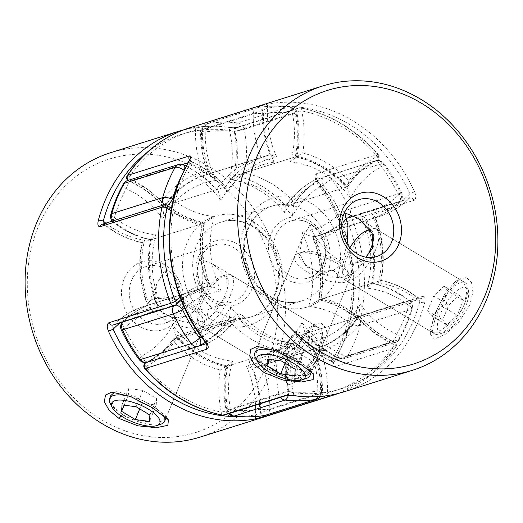 <?xml version="1.0" encoding="UTF-8"?>
<svg xmlns="http://www.w3.org/2000/svg" width="523" height="523" viewBox="0 0 523 523"><rect width="100%" height="100%" fill="white"/><g stroke="black" fill="none" stroke-linecap="round" stroke-linejoin="round"><path stroke-width="0.39" stroke-dasharray="2.62 1.96" d="M465.712 306.151A26.032 9.538 -59 0 0 468.575 291.579A26.032 9.538 -59 0 0 456.821 290.821A26.032 9.538 -59 0 0 440.333 314.133A26.032 9.538 -59 0 0 443.909 332.582A26.032 9.538 -59 0 0 465.712 306.151M435.469 312.898A29.818 10.931 121 0 1 465.372 282.78A29.818 10.931 121 0 1 467.824 287.062A29.818 10.931 121 0 1 464.535 303.758A29.818 10.931 121 0 1 439.562 334.034A29.818 10.931 121 0 1 434.633 333.877A29.818 10.931 121 0 1 435.469 312.898M367.224 255.937A26.032 9.538 121 0 1 342.382 271.502A26.032 9.538 121 0 1 345.252 256.93A26.032 9.538 121 0 1 349.926 247.752M370.853 230.382A26.032 9.538 121 0 1 373.605 237.697M375.488 250.184A29.818 10.931 -59 0 0 376.325 229.205A29.818 10.931 -59 0 0 371.395 229.054A29.818 10.931 -59 0 0 346.422 259.33A29.818 10.931 -59 0 0 343.14 276.02A29.818 10.931 -59 0 0 345.585 280.302A29.818 10.931 -59 0 0 375.488 250.184M463.352 300.424L459.155 295.273L448.819 304.994L442.693 319.867L446.89 325.018L457.226 315.297L463.352 300.424L448.257 291.337L444.06 286.192L459.155 295.273M444.06 286.192L433.724 295.913L427.598 310.786L431.795 315.938L442.131 306.21L457.226 315.297M442.131 306.21L448.257 291.337M431.795 315.938L446.89 325.018M427.598 310.786L442.693 319.867M433.724 295.913L448.819 304.994M320.377 351.881A26.032 9.538 121 0 1 298.574 378.306A26.032 9.538 121 0 1 295.005 359.863A26.032 9.538 121 0 1 311.492 336.544A26.032 9.538 121 0 1 323.247 337.309A26.032 9.538 121 0 1 320.377 351.881M290.141 358.628A29.818 10.931 -59 0 0 289.297 379.6A29.818 10.931 -59 0 0 294.233 379.757A29.818 10.931 -59 0 0 319.207 349.482A29.818 10.931 -59 0 0 322.488 332.791A29.818 10.931 -59 0 0 320.043 328.503A29.818 10.931 -59 0 0 290.141 358.628M199.917 302.654A26.032 9.538 -59 0 0 197.053 317.226A26.032 9.538 -59 0 0 208.801 317.991A26.032 9.538 -59 0 0 225.295 294.671A26.032 9.538 -59 0 0 221.719 276.229A26.032 9.538 -59 0 0 199.917 302.654M230.159 295.907A29.818 10.931 121 0 1 200.25 326.032A29.818 10.931 121 0 1 197.805 321.743A29.818 10.931 121 0 1 201.094 305.053A29.818 10.931 121 0 1 226.067 274.778A29.818 10.931 121 0 1 230.996 274.935A29.818 10.931 121 0 1 230.159 295.907M303.49 350.717L313.82 340.996L318.023 346.148L311.891 361.02L301.562 370.742L297.358 365.59L303.49 350.717L288.395 341.637L298.725 331.915L313.82 340.996M298.725 331.915L302.928 337.067L296.796 351.94L286.467 361.661L282.263 356.509L288.395 341.637M282.263 356.509L297.358 365.59M286.467 361.661L301.562 370.742M296.796 351.94L311.891 361.02M302.928 337.067L318.023 346.148M161.038 424.14A29.818 10.617 22.4 0 1 122.559 414.464A29.818 10.617 22.4 0 1 110.065 403.128M130.743 396.591A29.818 10.617 22.4 0 1 151.631 405.318A29.818 10.617 22.4 0 1 163.013 414.85M165.53 314.114A26.032 9.27 22.4 0 1 157.312 297.685A26.032 9.27 22.4 0 1 190.902 306.132A26.032 9.27 22.4 0 1 201.813 316.029A26.032 9.27 22.4 0 1 192.614 323.188A26.032 9.27 22.4 0 1 165.53 314.114M191.398 308.825A29.818 10.617 -157.6 0 0 152.925 299.149A29.818 10.617 -157.6 0 0 149.303 302.033A29.818 10.617 -157.6 0 0 162.333 317.964A29.818 10.617 -157.6 0 0 204.434 324.757A29.818 10.617 -157.6 0 0 203.898 320.161A29.818 10.617 -157.6 0 0 191.398 308.825M156.214 405.064L156.619 398.65L142.89 390.393L128.763 388.55L128.357 394.963L142.086 403.22L156.214 405.064L149.473 421.42M142.086 403.22L139.739 408.908M128.357 394.963L124.147 405.181M128.763 388.55L122.022 404.907M142.89 390.393L136.15 406.75M156.619 398.65L149.872 415.007M255.401 357.399A29.818 10.617 -157.6 0 0 267.894 368.741A29.818 10.617 -157.6 0 0 306.373 378.41M308.315 369.081A29.818 10.617 -157.6 0 0 296.959 359.595A29.818 10.617 -157.6 0 0 276.059 350.861M310.858 268.391A26.032 9.27 -157.6 0 0 337.95 277.465A26.032 9.27 -157.6 0 0 347.141 270.306A26.032 9.27 -157.6 0 0 336.237 260.408A26.032 9.27 -157.6 0 0 302.647 251.962A26.032 9.27 -157.6 0 0 310.858 268.391M336.734 263.095A29.818 10.617 22.4 0 1 349.227 274.431A29.818 10.617 22.4 0 1 349.769 279.034A29.818 10.617 22.4 0 1 307.668 272.241A29.818 10.617 22.4 0 1 294.632 256.309A29.818 10.617 22.4 0 1 298.254 253.426A29.818 10.617 22.4 0 1 336.734 263.095M301.948 352.92L301.542 359.34L287.415 357.497L273.692 349.24L274.098 342.82L288.225 344.664L301.948 352.92L295.207 369.277M301.542 359.34L294.802 375.697M288.225 344.664L281.485 361.02M274.098 342.82L267.351 359.183M273.692 349.24L269.482 359.458M287.415 357.497L285.074 363.184M110.281 397.356L113.857 407.071L122.532 414.536C130.613 421.335 159.097 423.761 162.307 420.701L165.856 418.361L165.144 415.412L151.598 405.39L134.032 396.035L117.008 391.688L114.759 392.1M290.206 358.667L298.574 341.114L309.675 327.509L312.068 326.359L317.35 326.882L321.795 336.701L319.272 349.521C316.794 359.935 295.279 378.593 290.834 377.874L286.604 377.979L285.316 374.893L290.206 358.667M324.45 350.6L327.575 337.878L326.143 328.026L321.076 323.221L314.022 324.737L301.608 339.388L290.932 361.145L285.283 380.391L289.049 384.81L299.849 380.11L313.663 367.734L324.45 350.6L319.272 349.521M302.745 152.971A103.116 88.635 -107.5 0 1 348.874 180.723L348.109 186.266L347.553 186.737A99.39 85.432 72.5 0 0 297.031 156.344A99.39 85.432 72.5 0 0 296.744 112.027L301.725 110.909A103.116 88.635 -107.5 0 1 302.745 152.971L297.031 156.344L235.265 175.774A99.39 85.432 -107.5 0 1 285.787 206.173A99.39 85.432 -107.5 0 1 315.238 179.742C314.408 180.324 314.905 181.35 316.735 182.821A3.726 0.765 -38.2 0 0 317.853 181.095A3.726 0.765 -38.2 0 0 317.265 181.082C314.519 177.428 314.068 175.035 315.918 173.904L377.678 154.468A3.726 0.856 139.1 0 1 378.273 154.488A3.726 0.856 139.1 0 1 377.273 156.357A3.726 1.883 63 0 1 377.155 160.254A3.726 1.883 63 0 1 377.005 160.313A99.39 85.432 72.5 0 0 347.553 186.737L285.787 206.173L285.238 206.644L284.492 212.456A95.663 82.229 72.5 0 0 229.362 179.284A95.663 82.229 72.5 0 0 229.505 130.345A145.355 124.945 72.5 0 0 146.623 152.827M180.801 312.819A35.499 30.511 72.5 0 0 165.144 265.128A35.499 30.511 72.5 0 0 124.199 278.766A35.499 30.511 72.5 0 0 139.863 326.463A35.499 30.511 72.5 0 0 180.801 312.819M131.495 280.622A29.818 25.627 -107.5 0 1 146.322 266.482A29.818 25.627 -107.5 0 1 174.303 276.765A29.818 25.627 -107.5 0 1 179.043 309.224A29.818 25.627 -107.5 0 1 164.215 323.364A29.818 25.627 -107.5 0 1 136.235 313.081A29.818 25.627 -107.5 0 1 131.495 280.622M266.828 364.577A143.4 123.265 -107.5 0 1 101.436 419.688A143.4 123.265 -107.5 0 1 38.172 227.015A143.4 123.265 -107.5 0 1 203.565 171.904A143.4 123.265 -107.5 0 1 266.828 364.577M200.015 437.13A149.081 128.148 72.5 0 0 274.124 366.433A149.081 128.148 72.5 0 0 250.445 204.127A149.081 128.148 72.5 0 0 110.53 152.716M227.139 294.089L226.799 278.628L213.299 264.285L199.453 258.604C204.5 266.789 203.741 291.337 198.073 303.235C195.118 310.217 191.712 314.447 187.862 315.925L173.459 317.768L160.522 312.323L154.344 299.13L157.103 283.106L165.065 270.064C166.098 277.667 172.191 287.14 183.357 298.463C195.197 308.04 203.545 311.708 208.409 309.459C217.816 306.236 224.06 301.117 227.139 294.089M146.322 266.482L214.404 245.058C207.945 247.15 203.166 251.74 200.054 258.833C191.503 278.504 208.108 308.505 232.297 301.948A29.818 25.627 72.5 0 0 247.124 287.807A29.818 25.627 72.5 0 0 242.384 255.342A29.818 25.627 72.5 0 0 214.404 245.058A29.818 25.627 72.5 0 0 199.577 259.199A29.818 25.627 72.5 0 0 204.316 291.664A29.818 25.627 72.5 0 0 232.297 301.948L208.206 309.524L206.631 319.422L201.989 324.423L195.425 323.122L187.862 315.925M334.243 361.687L333.177 364.001C333.609 363.89 333.014 363.001 331.386 361.328L331.817 361.288A3.726 3.203 -107.5 0 1 333.556 367.081C331.634 367.355 331.713 365.669 333.792 362.014A3.726 1.504 30.3 0 0 334.249 361.687A3.726 1.504 30.3 0 0 332.85 359.236C331.288 360.739 330.948 361.426 331.817 361.288A99.39 85.432 -107.5 0 1 297.652 336.073A99.39 85.432 -107.5 0 1 256.813 367.166A99.39 85.432 -107.5 0 1 252.851 368.29A99.39 85.432 -107.5 0 1 260.644 412.464L322.41 393.035A99.39 85.432 72.5 0 0 314.617 348.861L252.851 368.29L246.425 366.087A95.663 82.229 72.5 0 0 295.318 330.935L296.744 335.694L297.652 336.073L359.419 316.644L360.327 317.016L361.733 321.514A103.116 88.635 -107.5 0 1 320.828 350.926A103.116 88.635 -107.5 0 1 327.476 392.884A3.726 0.706 -178.5 0 0 322.41 393.035A3.726 3.203 72.5 0 0 323.626 396.12M238.429 127.285L300.195 107.849A3.726 3.203 72.5 0 0 298.79 107.921A3.726 3.203 72.5 0 0 296.94 109.693A3.726 3.203 72.5 0 0 296.744 112.027L234.977 131.456A3.726 3.203 72.5 0 1 235.173 129.122A3.726 3.203 72.5 0 1 237.024 127.357A3.726 3.203 72.5 0 1 238.429 127.285C235.638 127.847 232.094 127.841 227.799 127.259A3.726 1.765 97.8 0 1 228.191 127.22A3.726 1.765 97.8 0 1 228.198 127.226A3.726 1.765 97.8 0 1 229.505 130.345L234.977 131.456A99.39 85.432 -107.5 0 1 235.265 175.774L229.362 179.284M180.089 297.312A103.116 88.635 -107.5 0 1 207.219 282.583A103.116 88.635 -107.5 0 1 201.996 225.413C204.068 223.942 204.761 223.197 204.075 223.184L141.923 242.567C137.693 263.821 139.628 284.93 147.734 305.896L150.82 308.577A95.663 82.229 72.5 0 0 120.375 322.698M207.219 282.583L210.096 285.127L209.795 285.793L148.029 305.229L147.734 305.896M210.096 285.127C202.388 264.566 200.512 243.934 204.467 223.229L204.075 223.184A99.39 85.432 72.5 0 0 209.795 285.793A99.39 85.432 72.5 0 0 205.833 286.918A99.39 85.432 72.5 0 0 175.924 304.902A3.726 1.746 -134.2 0 0 176.277 304.693M174.8 305.576A3.726 3.203 -107.5 0 0 175.924 304.902L114.158 324.332A3.726 3.203 -107.5 0 1 113.04 325.005L114.158 324.332A99.39 85.432 -107.5 0 1 144.067 306.354A99.39 85.432 -107.5 0 1 148.029 305.229A99.39 85.432 -107.5 0 1 142.308 242.62C141.648 242.574 142.406 241.789 144.583 240.247A95.663 82.229 72.5 0 0 150.82 308.577M167.445 205.474A3.726 1.177 -51.6 0 0 166.837 205.434A99.39 85.432 72.5 0 0 204.075 223.184M320.828 350.926L314.617 348.861L318.579 347.736A99.39 85.432 72.5 0 0 359.419 316.644A99.39 85.432 72.5 0 0 393.584 341.852A3.726 1.53 113.4 0 1 394.139 341.859L394.139 341.859A3.726 1.53 113.4 0 1 394.479 344.709A103.116 88.635 -107.5 0 1 361.733 321.514M237.717 416.556A145.355 124.945 72.5 0 0 255.492 414.857A3.726 1.896 79.8 0 1 255.649 416.57M141.988 242.672C128.416 239.841 115.851 233.853 104.293 224.7L102.24 224.275A3.726 3.203 -107.5 0 1 105.071 224.87L104.299 224.694L103.273 221.111M338.897 393.283L370.598 375.161L395.767 347.337A3.726 1.562 33.5 0 0 394.479 344.709A145.355 124.945 72.5 0 1 327.476 392.884A3.726 1.902 76.3 0 1 327.62 395.591M246.425 366.087A95.663 82.229 72.5 0 1 255.492 414.857L260.644 412.464A3.726 3.203 -107.5 0 0 262.219 415.87M314.617 348.861A99.39 85.432 72.5 0 0 318.579 347.736L252.851 368.29M334.249 361.687L342.683 344.644C364.374 293.789 354.084 226.158 317.853 181.095L316.232 178.147L315.101 179.801L377.005 160.313A3.726 3.203 -107.5 0 0 377.678 154.468A149.081 128.148 -107.5 0 0 300.195 107.849A3.726 1.726 101.2 0 1 300.633 107.823L300.633 107.823A3.726 1.726 101.2 0 1 301.725 110.909A145.355 124.945 72.5 0 1 377.273 156.357A103.116 88.635 -107.5 0 0 348.874 180.723M305.373 375.54L287.702 375.56L267.861 368.813L257.61 359.079L256.087 349.887L260.094 346.376L262.337 345.958L278.386 349.887L296.927 359.667L310.472 369.676L311.172 372.592L307.635 374.978M365.865 257.172L353.744 263.729C348.88 265.978 340.525 262.317 328.686 252.74C317.526 241.41 311.427 231.944 310.394 224.334L302.438 237.377L299.679 253.407L305.857 266.599L318.795 272.045L333.19 270.201L340.754 277.399L347.318 278.7L351.966 273.692L353.541 263.801L376.678 256.518M464.607 303.798L467.039 289.637L462.639 281.165L457.403 280.629L454.971 281.792L444.504 294.357L435.535 312.944L430.645 329.183L431.92 332.223L436.162 332.151C443.792 329.935 459.129 317.644 464.607 303.798M469.785 304.87L459.024 321.972L445.184 334.387L434.365 339.094L430.612 334.674L436.26 315.415L446.956 293.638L459.338 279.027L466.438 277.523L471.478 282.315L472.897 292.167L469.785 304.87M422.806 296.319L361.04 315.748A3.726 3.203 -107.5 0 1 360.844 316.395A3.726 3.203 -107.5 0 1 358.987 318.161A3.726 3.203 -107.5 0 1 356.542 317.827A3.726 3.203 -107.5 0 1 356.163 317.566L417.929 298.13A3.726 3.203 72.5 0 0 420.754 298.731A3.726 3.203 72.5 0 0 422.61 296.959A3.726 3.203 72.5 0 0 422.806 296.319C424.983 296.195 425.604 298.3 424.669 302.64A3.726 1.124 -165.2 0 1 419.727 301.889A145.355 124.945 -107.5 0 1 293.495 392.655A3.726 1.765 -82.2 0 0 294.743 395.767M189.509 127.867A149.081 128.148 72.5 0 1 196.393 125.938A3.726 3.203 -107.5 0 1 198.668 126.324A3.726 3.203 -107.5 0 1 200.59 129.966A3.726 0.706 1.5 0 1 195.524 130.116A3.726 1.902 -103.7 0 1 196.393 125.938L258.159 106.509L268.547 103.933A3.726 1.896 -100.2 0 0 267.508 108.143A145.355 124.945 -107.5 0 1 409.855 193.785L414.543 191.771C416.275 196.158 416.105 198.995 414.033 200.289A3.726 3.203 72.5 0 0 409.967 197.988A3.726 3.203 72.5 0 0 409.96 197.995A3.726 3.203 72.5 0 0 408.842 198.668L409.241 198.413C400.435 206.951 390.335 213.024 378.933 216.646A99.39 85.432 72.5 0 0 408.842 198.668C409.96 197.884 410.3 196.256 409.855 193.785A95.663 82.229 -107.5 0 1 372.18 214.423A95.663 82.229 -107.5 0 1 378.417 282.753A95.663 82.229 -107.5 0 1 419.727 301.889L418.707 298.306L420.76 298.725A3.726 3.203 72.5 0 0 420.76 298.725L358.987 318.161A3.726 3.726 0 0 1 355.555 317.526A3.726 1.177 128.4 0 1 356.052 315.179A103.116 88.635 72.5 0 0 321.004 297.587C318.932 299.058 318.239 299.803 318.925 299.816L381.077 280.433C385.307 259.179 383.372 238.07 375.266 217.104L372.18 214.423M161.267 201.486A103.116 88.635 72.5 0 0 128.521 178.291A145.355 124.945 -107.5 0 1 195.524 130.116A103.116 88.635 72.5 0 0 202.172 172.074A103.116 88.635 72.5 0 0 161.267 201.486L162.673 205.984L163.581 206.356L225.348 186.927A99.39 85.432 72.5 0 0 191.183 161.712C192.052 161.574 191.712 162.254 190.15 163.764A3.726 1.504 30.3 0 1 188.751 161.313M333.19 270.201C337.047 268.724 340.453 264.494 343.402 257.512L347.167 244.064M321.004 297.587A103.116 88.635 72.5 0 0 315.781 240.417L312.904 237.873L313.205 237.207L374.971 217.771L375.266 217.104M356.163 317.566A3.726 1.177 128.4 0 1 355.555 317.526C344.134 308.537 331.817 302.654 318.599 299.869L318.925 299.816A99.39 85.432 -107.5 0 1 356.163 317.566M312.904 237.873C320.612 258.434 322.488 279.066 318.533 299.771L318.599 299.869M378.417 282.753C380.594 281.211 381.352 280.426 380.692 280.38A99.39 85.432 72.5 0 1 417.929 298.13L418.707 298.306C407.149 289.147 394.584 283.159 381.012 280.328M315.781 240.417A103.116 88.635 72.5 0 0 347.501 221.549A145.355 124.945 -107.5 0 1 356.052 315.179A3.726 1.039 11.9 0 0 361.04 315.748A149.081 128.148 72.5 0 0 352.267 219.719L347.501 221.549A3.726 1.746 45.8 0 1 346.723 218.307A3.726 1.746 45.8 0 1 347.076 218.098A99.39 85.432 -107.5 0 1 317.167 236.082A99.39 85.432 -107.5 0 1 313.205 237.207A99.39 85.432 -107.5 0 1 318.925 299.816M145.584 362.949A3.726 1.883 -117 0 0 145.727 366.643A103.116 88.635 72.5 0 0 174.126 342.277A3.726 0.941 -43.4 0 1 178.049 339.12A99.39 85.432 -107.5 0 0 225.969 366.656L287.735 347.226L293.638 343.716A95.663 82.229 -107.5 0 0 293.495 392.655L288.023 391.544L226.256 410.973A99.39 85.432 -107.5 0 1 225.969 366.656L220.255 370.029A103.116 88.635 72.5 0 0 221.275 412.091L226.256 410.973A3.726 3.203 -107.5 0 1 226.06 413.307A3.726 3.203 -107.5 0 1 224.21 415.079M144.727 368.512A3.726 0.856 -40.9 0 1 145.727 366.643A145.355 124.945 -107.5 0 0 221.275 412.091A3.726 1.726 -78.8 0 0 222.367 415.177M258.159 106.509A3.726 3.203 -107.5 0 1 262.356 110.536L267.508 108.143A95.663 82.229 -107.5 0 0 276.575 156.913L270.201 154.69L266.187 155.834A99.39 85.432 72.5 0 0 225.348 186.927L226.256 187.306L227.682 192.065A95.663 82.229 -107.5 0 1 276.575 156.913M202.172 172.074L208.383 174.139L270.149 154.71A99.39 85.432 72.5 0 0 266.187 155.834L204.421 175.264A99.39 85.432 -107.5 0 1 208.383 174.139A99.39 85.432 -107.5 0 1 200.59 129.966L262.356 110.536A99.39 85.432 72.5 0 0 270.149 154.71M127.233 175.663A3.726 1.562 -146.5 0 0 128.521 178.291A3.726 1.53 -66.6 0 0 128.861 181.141A3.726 1.53 -66.6 0 0 129.416 181.148A99.39 85.432 -107.5 0 1 163.581 206.356A99.39 85.432 -107.5 0 1 204.421 175.264L208.383 174.139M293.638 343.716A95.663 82.229 -107.5 0 1 243.738 316.526A7.453 6.407 -107.5 0 0 234.382 316.703A95.663 82.229 -107.5 0 1 206.265 340.179C208.095 341.65 208.592 342.676 207.762 343.258A99.39 85.432 72.5 0 0 235.134 319.775L173.368 339.205A3.726 1.615 -143.6 0 0 172.943 339.492A3.726 1.615 -143.6 0 0 174.126 342.277A103.116 88.635 72.5 0 0 220.255 370.029M207.095 343.925L207.762 343.258A3.726 3.203 72.5 0 0 206.611 344.317M227.682 192.065A95.663 82.229 -107.5 0 0 190.15 163.764A145.355 124.945 -107.5 0 0 181.945 180.35A145.355 124.945 -107.5 0 0 206.265 340.179A3.726 0.765 -38.2 0 0 205.147 341.905L205.173 341.931M127.828 180.474A3.726 3.726 0 0 0 128.861 181.141L128.861 181.141C141.537 186.652 152.808 194.935 162.673 205.984M187.934 162.738L191.614 161.672C204.715 167.353 216.261 175.898 226.256 187.306M201.453 337.015A91.937 79.025 72.5 0 0 230.682 306.759A91.937 79.025 72.5 0 0 290.716 342.872A91.937 79.025 72.5 0 0 288.781 391.59A141.628 121.741 72.5 0 0 317.736 391.041A7.453 1.386 1.1 0 1 321.553 392.328A7.453 1.386 1.1 0 1 320.606 392.982L269.737 408.986A7.453 1.386 1.1 0 1 259.598 409.332A141.628 121.741 -107.5 0 1 230.65 409.882A91.937 79.025 -107.5 0 1 232.585 361.164A91.937 79.025 -107.5 0 1 172.551 325.045A91.937 79.025 -107.5 0 1 141.537 356.268A141.628 121.741 -107.5 0 1 124.454 328.026A91.937 79.025 -107.5 0 1 162.986 309.237A91.937 79.025 -107.5 0 1 156.194 234.84A91.937 79.025 -107.5 0 1 114.367 217.588A141.628 121.741 -107.5 0 1 126.239 188.783A7.453 3.046 113.7 0 1 131.763 180.808L182.625 164.804A99.39 85.432 -107.5 0 1 216.261 189.784L165.399 205.787A99.39 85.432 72.5 0 0 131.763 180.808A7.453 6.407 -107.5 0 0 127.638 180.533M123.363 184.011A7.453 2.955 -150.8 0 0 126.239 188.783A91.937 79.025 -107.5 0 1 162.843 218.719A91.937 79.025 -107.5 0 1 216.077 180.435A91.937 79.025 -107.5 0 1 205.264 131.959A141.628 121.741 -107.5 0 1 234.219 131.41A91.937 79.025 -107.5 0 1 232.284 180.128A91.937 79.025 -107.5 0 1 292.318 216.241A91.937 79.025 -107.5 0 1 323.332 185.024A141.628 121.741 -107.5 0 1 340.414 213.266A7.453 0.601 154.7 0 1 349.73 209.102A7.453 6.407 -107.5 0 1 349.985 215.698A7.453 6.407 -107.5 0 1 348.495 217.914L399.363 201.911A7.453 3.504 -133.8 0 0 400.069 201.499A7.453 3.504 -133.8 0 0 398.546 194.974A141.628 121.741 72.5 0 0 381.463 166.732A91.937 79.025 72.5 0 0 350.449 197.956A91.937 79.025 72.5 0 0 290.415 161.836A91.937 79.025 72.5 0 0 292.35 113.118A141.628 121.741 72.5 0 0 263.402 113.668A91.937 79.025 72.5 0 0 274.209 162.143A91.937 79.025 72.5 0 0 220.974 200.427A91.937 79.025 72.5 0 0 184.371 170.498A141.628 121.741 72.5 0 0 180.232 178.565M122.938 321.893A7.453 6.407 -107.5 0 1 123.637 321.089A7.453 3.504 -133.8 0 0 122.931 321.501A7.453 3.504 -133.8 0 0 124.454 328.026A7.453 0.601 154.7 0 0 121.349 330.065M292.318 216.241L293.763 204.271L294.874 203.31L345.742 187.306A99.39 85.432 -107.5 0 0 295.22 156.913A99.39 85.432 -107.5 0 0 295.057 113.216A7.453 6.407 72.5 0 0 291.37 107.823A7.453 6.407 72.5 0 0 288.807 106.934A149.081 128.148 -107.5 0 0 258.336 107.516A7.453 6.407 72.5 0 0 257.532 107.705L206.663 123.709A7.453 7.453 0 0 0 201.447 130.672A7.453 1.386 1.1 0 0 205.264 131.959A7.453 3.779 81.1 0 1 207.474 123.52L258.336 107.516A7.453 3.779 81.1 0 1 258.617 107.45A7.453 3.779 81.1 0 1 263.402 113.668A7.453 1.386 1.1 0 0 253.263 114.014L202.394 130.018A99.39 85.432 72.5 0 0 210.2 173.571A99.39 85.432 72.5 0 0 206.239 174.695A99.39 85.432 72.5 0 0 165.399 205.787L164.287 206.742C174.95 190.993 188.934 180.311 206.239 174.695L257.107 158.691A99.39 85.432 -107.5 0 1 261.069 157.567L210.2 173.571L209.612 174.911C203.911 160.6 201.192 145.852 201.447 130.672A7.453 1.386 1.1 0 1 202.394 130.018A7.453 6.407 -107.5 0 1 202.957 127.239A7.453 6.407 -107.5 0 1 206.663 123.709A7.453 6.407 -107.5 0 1 207.474 123.52A149.081 128.148 72.5 0 1 237.945 122.938A7.453 6.407 -107.5 0 1 240.502 123.827A7.453 6.407 -107.5 0 1 244.189 129.22L295.057 113.216A7.453 0.464 168.5 0 0 296.025 112.778A7.453 0.464 168.5 0 0 292.35 113.118A7.453 3.556 96.5 0 0 289.565 106.855A7.453 3.556 96.5 0 0 288.807 106.934L237.945 122.938A7.453 3.556 96.5 0 0 234.219 131.41A7.453 0.464 168.5 0 0 244.189 129.22A99.39 85.432 72.5 0 1 244.352 172.917L295.22 156.913L295.998 157.005L290.415 161.836M290.716 342.872C286.578 345.925 282.551 348.325 278.648 350.083L227.78 366.087L227.002 365.995L232.585 361.164M230.682 306.759L229.237 318.729L228.126 319.69L177.258 335.694L175.434 334.916L172.551 325.045M317.651 396.643A7.453 3.779 81.1 0 0 317.736 391.041A91.937 79.025 72.5 0 0 306.923 342.565L313.388 348.089L312.8 349.429L265.893 364.309A99.39 85.432 72.5 0 0 306.74 333.216L304.916 332.445L302.026 322.573A91.937 79.025 -107.5 0 1 248.791 360.857A91.937 79.025 -107.5 0 1 259.598 409.332A7.453 3.779 81.1 0 0 264.383 415.55M306.923 342.565A91.937 79.025 72.5 0 0 360.157 304.281L358.713 316.258L357.601 317.213L306.74 333.216A99.39 85.432 72.5 0 0 340.375 358.196A7.453 3.046 113.7 0 1 339.264 358.183L339.264 358.183A7.453 3.046 113.7 0 1 338.629 352.502A91.937 79.025 -107.5 0 1 302.026 322.573M315.023 236.631L369.853 219.503C381.195 215.901 391.269 209.9 400.069 201.499A7.453 7.453 0 0 0 401.651 192.935C396.669 182.39 390.707 172.538 383.771 163.372A7.453 7.453 0 0 0 375.592 160.764A7.453 6.407 72.5 0 1 380.483 161.437A7.453 6.407 72.5 0 1 382.614 163.366A149.081 128.148 -107.5 0 1 400.592 193.098A7.453 6.407 72.5 0 1 400.853 199.694A7.453 6.407 72.5 0 1 399.363 201.911A99.39 85.432 -107.5 0 1 369.853 219.503A99.39 85.432 -107.5 0 1 365.891 220.628A99.39 85.432 -107.5 0 1 371.605 283.244L320.743 299.248A99.39 85.432 72.5 0 0 315.023 236.631A99.39 85.432 72.5 0 0 318.984 235.507A99.39 85.432 72.5 0 0 348.495 217.914A7.453 3.504 -133.8 0 1 340.414 213.266A91.937 79.025 -107.5 0 1 301.876 232.055C306.57 235.043 310.95 236.566 315.023 236.631L365.891 220.628L366.479 219.287L360.014 213.763A91.937 79.025 72.5 0 0 398.546 194.974A7.453 0.601 154.7 0 0 401.651 192.935A7.453 0.601 154.7 0 0 400.592 193.098L349.73 209.102A149.081 128.148 72.5 0 0 331.752 179.369L382.614 163.366A7.453 1.464 142.9 0 1 383.771 163.372A7.453 1.464 142.9 0 1 381.463 166.732A7.453 3.766 62.5 0 0 374.703 161.13L323.835 177.134A99.39 85.432 72.5 0 0 294.874 203.31A99.39 85.432 72.5 0 0 244.352 172.917C240.449 174.675 236.422 177.075 232.284 180.128M173.342 199.943A91.937 79.025 72.5 0 0 214.325 216.548C210.187 219.595 206.167 222 202.257 223.752L151.395 239.756L150.611 239.665L156.194 234.84M214.325 216.548A91.937 79.025 72.5 0 0 221.124 290.945C216.43 287.957 212.05 286.434 207.977 286.369L157.109 302.372L156.521 303.713L162.986 309.237M184.75 168.668A7.453 3.046 113.7 0 1 184.371 170.498A7.453 2.955 -150.8 0 0 183.985 170.21M274.209 162.143C269.515 159.155 265.135 157.632 261.069 157.567L257.107 158.691A99.39 85.432 -107.5 0 0 216.261 189.784L218.084 190.555L220.974 200.427M162.843 218.719L164.287 206.742M167.308 205.369A7.453 2.38 128.1 0 1 165.49 206.376L114.622 222.38A7.453 2.38 128.1 0 1 113.406 222.308A7.453 2.38 128.1 0 1 114.367 217.588A7.453 2.314 -164.1 0 1 110.83 214.404M216.077 180.435L209.612 174.911M175.891 305.02A7.453 3.504 -133.8 0 0 174.505 305.086A99.39 85.432 -107.5 0 1 204.016 287.493L207.977 286.369A99.39 85.432 -107.5 0 1 202.257 223.752A99.39 85.432 -107.5 0 1 165.49 206.376A7.453 6.407 72.5 0 1 164.006 204.839M139.229 359.628A7.453 1.464 142.9 0 1 141.537 356.268A7.453 3.766 62.5 0 0 148.297 361.87A99.39 85.432 72.5 0 0 177.258 335.694A99.39 85.432 72.5 0 0 227.78 366.087A99.39 85.432 72.5 0 0 227.943 409.784A7.453 0.464 168.5 0 0 226.975 410.222A7.453 0.464 168.5 0 0 230.65 409.882A7.453 3.556 96.5 0 0 233.435 416.145M293.763 204.271C301.621 192.556 311.545 183.553 323.528 177.264L323.528 177.264A7.453 7.453 0 0 1 324.731 176.767A7.453 6.407 -107.5 0 1 329.621 177.441A7.453 6.407 -107.5 0 1 331.752 179.369A7.453 1.464 142.9 0 0 323.332 185.024A7.453 3.766 62.5 0 1 323.528 177.264A7.453 3.766 62.5 0 1 323.835 177.134A7.453 6.407 -107.5 0 1 324.731 176.767L375.592 160.764A7.453 6.407 72.5 0 0 374.703 161.13A99.39 85.432 -107.5 0 0 345.742 187.306L347.566 188.084L350.449 197.956M288.251 395.395A7.453 3.556 96.5 0 0 288.781 391.59A7.453 0.464 168.5 0 0 278.811 393.78A99.39 85.432 -107.5 0 1 278.648 350.083A99.39 85.432 -107.5 0 1 228.126 319.69A99.39 85.432 -107.5 0 1 199.165 345.866L148.297 361.87A7.453 6.407 -107.5 0 1 147.408 362.236M301.876 232.055A91.937 79.025 -107.5 0 1 308.675 306.452A91.937 79.025 -107.5 0 1 350.495 323.704A7.453 2.38 128.1 0 1 357.51 316.624L408.378 300.62A7.453 2.38 128.1 0 1 409.594 300.692A7.453 2.38 128.1 0 1 408.633 305.412A7.453 2.314 -164.1 0 1 412.17 308.596A7.453 2.314 -164.1 0 1 411.209 309.355A149.081 128.148 -107.5 0 1 405.789 325.005A149.081 128.148 -107.5 0 1 398.716 339.662L347.847 355.666A149.081 128.148 72.5 0 0 354.921 341.009A149.081 128.148 72.5 0 0 360.347 325.358L411.209 309.355A7.453 6.407 72.5 0 0 408.378 300.62A99.39 85.432 -107.5 0 0 371.605 283.244L372.389 283.335L366.806 288.16A91.937 79.025 72.5 0 0 360.014 213.763M308.675 306.452C312.813 303.405 316.833 301 320.743 299.248A99.39 85.432 72.5 0 1 357.51 316.624A7.453 6.407 -107.5 0 1 360.347 325.358A7.453 2.314 -164.1 0 1 350.495 323.704A141.628 121.741 -107.5 0 1 345.35 338.577A141.628 121.741 -107.5 0 1 338.629 352.502A7.453 2.955 -150.8 0 0 347.847 355.666A7.453 6.407 72.5 0 1 344.5 358.471A7.453 6.407 72.5 0 1 340.375 358.196L391.237 342.192A99.39 85.432 -107.5 0 1 357.601 317.213A99.39 85.432 -107.5 0 1 316.761 348.305A99.39 85.432 -107.5 0 1 312.8 349.429A99.39 85.432 -107.5 0 1 320.606 392.982A7.453 6.407 72.5 0 1 320.043 395.761A7.453 6.407 72.5 0 1 316.337 399.291M265.468 415.295A7.453 6.407 -107.5 0 0 269.175 411.764A7.453 6.407 -107.5 0 0 269.737 408.986A99.39 85.432 72.5 0 0 261.931 365.433C257.865 365.368 253.485 363.845 248.791 360.857M360.157 304.281A91.937 79.025 72.5 0 0 396.761 334.217A7.453 3.046 113.7 0 1 391.237 342.192A7.453 6.407 -107.5 0 0 395.362 342.467A7.453 7.453 0 0 0 399.637 338.989A7.453 2.955 -150.8 0 0 396.761 334.217A141.628 121.741 72.5 0 0 408.633 305.412A91.937 79.025 72.5 0 0 366.806 288.16M122.532 414.536L121.205 415.994M151.598 405.39L152.507 407.888M251.909 289.023A33.544 28.837 -107.5 0 1 213.221 301.908A33.544 28.837 -107.5 0 1 198.426 256.845A33.544 28.837 -107.5 0 1 237.109 243.953A33.544 28.837 -107.5 0 1 251.909 289.023M295.318 330.935A95.663 82.229 72.5 0 0 332.85 359.236A145.355 124.945 72.5 0 0 341.055 342.65A145.355 124.945 72.5 0 0 316.735 182.821A95.663 82.229 72.5 0 0 284.492 212.456M317.265 181.082A149.081 128.148 -107.5 0 1 342.205 345.01A149.081 128.148 -107.5 0 1 333.792 362.014M164.013 204.839A3.726 3.203 -107.5 0 1 166.458 205.173A3.726 3.203 -107.5 0 1 166.837 205.434L105.071 224.87A99.39 85.432 -107.5 0 0 142.308 242.62M333.556 367.081L395.323 347.651A149.081 128.148 -107.5 0 1 333.491 395.133M178.605 131.293A149.081 128.148 -107.5 0 1 227.799 127.259M105.809 223.151A95.663 82.229 72.5 0 0 144.583 240.247M360.327 317.016C370.192 328.065 381.463 336.348 394.139 341.859A3.726 3.726 0 0 1 395.767 347.337A3.726 1.562 33.5 0 1 395.323 347.651A3.726 3.203 -107.5 0 0 393.989 342.062A3.726 3.203 -107.5 0 0 393.584 341.852L331.817 361.288M201.996 225.413A103.116 88.635 -107.5 0 1 171.113 210.959M315.238 179.742A3.726 3.203 72.5 0 0 315.918 173.904M296.927 359.667L297.835 362.164M267.861 368.813L266.54 370.264M435.535 312.944L436.26 315.415M344.395 391.707A149.081 128.148 72.5 0 0 418.505 321.004A149.081 128.148 72.5 0 0 424.669 302.64M409.234 198.42L348.2 217.424A3.726 3.203 72.5 0 1 350.645 217.758A3.726 3.203 72.5 0 1 352.267 219.719L414.033 200.289M414.543 191.771A149.081 128.148 72.5 0 0 268.547 103.933M271.091 233.977A33.544 28.837 72.5 0 0 285.891 279.047A33.544 28.837 72.5 0 0 324.574 266.155A33.544 28.837 72.5 0 0 309.779 221.092A33.544 28.837 72.5 0 0 271.091 233.977M323.423 263.801A29.818 25.627 -107.5 0 1 308.596 277.942A29.818 25.627 -107.5 0 1 280.616 267.658A29.818 25.627 -107.5 0 1 275.876 235.193A29.818 25.627 -107.5 0 1 290.703 221.052A29.818 25.627 -107.5 0 1 318.684 231.336A29.818 25.627 -107.5 0 1 323.423 263.801M380.692 280.38A99.39 85.432 72.5 0 0 374.971 217.771A99.39 85.432 72.5 0 0 378.933 216.646L317.167 236.082C328.248 232.565 338.1 226.642 346.723 218.307A3.726 3.726 0 0 1 348.2 217.424A3.726 3.203 72.5 0 0 347.076 218.098L408.842 198.668M286.081 395.61A3.726 3.203 72.5 0 0 287.827 393.878A3.726 3.203 72.5 0 0 288.023 391.544A99.39 85.432 72.5 0 1 287.735 347.226A99.39 85.432 72.5 0 1 239.815 319.684A3.726 3.203 72.5 0 0 236.586 318.716A3.726 3.203 72.5 0 0 235.134 319.775A3.726 1.615 36.4 0 0 235.566 319.488L236.586 318.716L174.826 338.152A3.726 3.203 72.5 0 0 173.368 339.205A99.39 85.432 -107.5 0 1 146.407 362.478M145.845 362.746C156.449 357.307 165.484 349.554 172.943 339.492A3.726 3.726 0 0 1 174.826 338.152A3.726 3.203 72.5 0 1 177.271 338.486A3.726 3.203 72.5 0 1 178.049 339.12L239.815 319.684A3.726 0.941 136.6 0 0 243.738 316.526M206.33 343.703L207.762 343.258M234.382 316.703A3.726 1.615 36.4 0 1 235.566 319.488C227.989 329.706 218.771 337.61 207.906 343.199L207.899 343.199M182.586 164.418L129.416 181.148A3.726 3.203 72.5 0 1 129.011 180.938A3.726 3.203 72.5 0 1 128.259 180.337M191.183 161.712A3.726 3.203 -107.5 0 1 189.411 160.077M186.874 243.234A57.151 49.123 72.5 0 0 212.083 320.017A57.151 49.123 72.5 0 0 277.994 298.058A57.151 49.123 72.5 0 0 252.786 221.275A57.151 49.123 72.5 0 0 186.874 243.234M275.686 293.338A49.692 42.716 -107.5 0 1 250.981 316.905A49.692 42.716 -107.5 0 1 204.343 299.764A49.692 42.716 -107.5 0 1 196.445 245.666A49.692 42.716 -107.5 0 1 221.151 222.098A49.692 42.716 -107.5 0 1 267.789 239.24A49.692 42.716 -107.5 0 1 275.686 293.338M336.126 279.766A57.151 49.123 -107.5 0 1 270.214 301.725A57.151 49.123 -107.5 0 1 245.006 224.942A57.151 49.123 -107.5 0 1 310.917 202.983A57.151 49.123 -107.5 0 1 336.126 279.766M247.314 229.662A49.692 42.716 72.5 0 0 255.211 283.76A49.692 42.716 72.5 0 0 301.849 300.902A49.692 42.716 72.5 0 0 326.555 277.334A49.692 42.716 72.5 0 0 318.657 223.236A49.692 42.716 72.5 0 0 272.019 206.095A49.692 42.716 72.5 0 0 247.314 229.662M229.604 413.379A7.453 6.407 -107.5 0 1 227.943 409.784L278.811 393.78A7.453 6.407 72.5 0 0 280.472 397.375M261.931 365.433A99.39 85.432 72.5 0 0 265.893 364.309L316.761 348.305C334.066 342.689 348.05 332.007 358.713 316.258M261.069 157.567A99.39 85.432 -107.5 0 1 253.263 114.014A7.453 6.407 72.5 0 1 257.532 107.705A7.453 7.453 0 0 1 258.617 107.45C268.822 105.862 279.132 105.666 289.565 106.855A7.453 7.453 0 0 1 296.025 112.778C299.032 127.782 299.019 142.524 295.998 157.005M113.138 220.843A7.453 6.407 -107.5 0 0 114.622 222.38A99.39 85.432 72.5 0 0 151.395 239.756A99.39 85.432 72.5 0 0 157.109 302.372A99.39 85.432 72.5 0 0 153.147 303.497A99.39 85.432 72.5 0 0 123.637 321.089L174.505 305.086A7.453 6.407 72.5 0 0 173.799 305.89M122.402 322.063A7.453 7.453 0 0 1 122.931 321.501C131.731 313.1 141.805 307.099 153.147 303.497L204.016 287.493A99.39 85.432 -107.5 0 1 207.977 286.369M221.124 290.945A91.937 79.025 72.5 0 0 184.521 307.949M182.625 164.804A7.453 6.407 72.5 0 0 178.5 164.529M198.269 346.233A7.453 6.407 72.5 0 0 199.165 345.866M304.916 332.445C314.781 343.82 326.234 352.397 339.264 358.183A7.453 7.453 0 0 0 344.5 358.471L395.362 342.467A7.453 6.407 -107.5 0 0 398.716 339.662A7.453 2.955 -150.8 0 0 399.637 338.989C404.926 329.503 409.104 319.376 412.17 308.596A7.453 7.453 0 0 0 409.594 300.692C398.14 291.769 385.699 285.918 372.252 283.139M468.575 291.579L467.824 287.062M370.271 229.427L371.395 229.054M465.372 282.78L376.325 229.205M434.633 333.877L345.585 280.302M342.382 271.502L343.14 276.02M443.909 332.582L439.562 334.034M298.574 378.306L294.233 379.757M197.053 317.226L197.805 321.743M289.297 379.6L200.25 326.032M320.043 328.503L230.996 274.935M221.719 276.229L226.067 274.778M323.247 337.309L322.488 332.791M157.312 297.685L152.925 299.149M109.529 398.533L110.719 395.636M157.103 283.106L149.303 302.033M166.216 417.478L204.434 324.757M201.813 316.029L203.898 320.161M347.141 270.306L349.227 274.431M311.551 371.755L349.769 279.034M254.858 352.803L294.632 256.309M302.647 251.962L298.254 253.426M168.452 419.884L165.144 415.412M309.668 327.503L314.022 324.744M184.103 129.717L205.899 126.324L228.198 127.226C232.251 127.854 236.625 127.573 237.03 127.364L298.79 107.921A3.726 3.726 0 0 1 300.633 107.823C330.431 114.027 356.313 129.58 378.273 154.488A3.726 3.726 0 0 1 377.155 160.254C365.557 166.209 355.875 174.885 348.109 186.266M317.35 326.882L213.299 264.285M165.856 418.361L206.631 319.422M187.358 316.082L164.215 323.364M286.604 377.979L195.425 323.122M285.316 374.893L285.283 380.391M117.008 391.681L111.804 392.1M181.239 300.267L205.833 286.918L144.067 306.354C132.665 309.976 122.565 316.049 113.753 324.587L113.766 324.58M204.401 223.131L187.489 217.666L171.531 208.54M331.386 361.328L331.386 361.328C318.285 355.647 306.74 347.095 296.744 335.694M315.094 179.801C303.098 185.985 293.142 194.929 285.238 206.644M262.337 345.958L257.12 346.383M311.198 372.605L351.966 273.692M462.652 281.139L358.634 218.562M430.612 334.674L430.645 329.183M332.693 270.358L308.596 277.942C315.055 275.85 319.834 271.26 322.946 264.167C331.693 244.339 314.362 214.332 290.703 221.052L358.785 199.636M256.067 349.88L302.438 237.377M431.906 332.236L340.754 277.399M454.971 281.792L459.338 279.027M310.472 369.676L313.78 374.148M189.895 159.718L191.614 161.672M250.981 316.905C261.703 313.414 269.62 305.798 274.738 294.07C281.381 276.033 279.132 258.369 267.998 241.09C257.46 226.028 240.05 216.764 221.151 222.098L272.019 206.095C261.297 209.586 253.38 217.202 248.262 228.93C242.116 245.182 243.528 261.546 252.504 278.014C259.67 289.768 268.979 297.404 280.439 300.921C287.84 303.052 294.979 303.046 301.849 300.902L250.981 316.905M186.175 165.928L203.192 176.421L218.084 190.555M112.21 221.137A7.453 7.453 0 0 0 113.406 222.308C124.86 231.231 137.301 237.082 150.748 239.861M150.611 239.665C146.25 261.199 148.218 282.544 156.521 303.713M295.868 156.808C315.8 161.077 333.033 171.505 347.566 188.084M205.441 342.284L218.444 331.857L229.237 318.729M175.434 334.916C189.967 351.495 207.2 361.923 227.132 366.192M227.002 365.995C223.981 380.476 223.968 395.218 226.975 410.222A7.453 7.453 0 0 0 228.688 413.667M320.207 396.46A7.453 7.453 0 0 0 321.553 392.328C321.808 377.148 319.089 362.4 313.388 348.089M366.479 219.287C374.782 240.456 376.75 261.801 372.389 283.335"/><path stroke-width="0.78" d="M349.926 247.752A26.032 9.538 121 0 1 367.048 230.499A26.032 9.538 121 0 1 370.853 230.382M373.605 237.697A26.032 9.538 121 0 1 370.624 248.948A26.032 9.538 121 0 1 367.224 255.937M148.434 409.169A26.032 9.27 -157.6 0 0 121.343 400.095A26.032 9.27 -157.6 0 0 112.151 407.26A26.032 9.27 -157.6 0 0 123.062 417.158A26.032 9.27 -157.6 0 0 156.652 425.598A26.032 9.27 -157.6 0 0 148.434 409.169M112.151 407.26L110.065 403.128A29.818 10.617 22.4 0 1 109.529 398.533A29.818 10.617 22.4 0 1 130.743 396.591M135.339 419.577L149.473 421.42L149.872 415.007L136.15 406.75L122.022 404.907L121.617 411.32L135.339 419.577L139.739 408.908M163.013 414.85A29.818 10.617 22.4 0 1 164.66 421.257A29.818 10.617 22.4 0 1 161.038 424.14L156.652 425.598M124.147 405.181L121.617 411.32M293.763 363.446A26.032 9.27 22.4 0 1 301.98 379.875A26.032 9.27 22.4 0 1 268.391 371.428A26.032 9.27 22.4 0 1 257.479 361.53A26.032 9.27 22.4 0 1 266.678 354.372A26.032 9.27 22.4 0 1 293.763 363.446M301.98 379.875L306.373 378.41A29.818 10.617 -157.6 0 0 309.995 375.527A29.818 10.617 -157.6 0 0 308.315 369.081M295.207 369.277L294.802 375.697L280.674 373.853L266.952 365.597L267.351 359.183L281.485 361.02L295.207 369.277M276.059 350.861A29.818 10.617 -157.6 0 0 254.858 352.803A29.818 10.617 -157.6 0 0 255.401 357.399L257.479 361.53M269.482 359.458L266.952 365.597M285.074 363.184L280.674 373.853M152.507 407.888L168.452 419.884L167.824 425.343L156.194 427.696L137.739 425.794L118.989 418.439L109.059 410.267L104.378 401.749L105.483 395.048L111.798 392.093L130.652 396.552L152.507 407.888M174.8 305.576A3.726 3.726 0 0 0 176.277 304.693A3.726 1.746 -134.2 0 0 175.499 301.451L170.733 303.281A3.726 3.203 -107.5 0 0 172.355 305.242A3.726 3.203 -107.5 0 0 174.8 305.576L113.033 325.012A3.726 3.203 -107.5 0 1 113.033 325.012A3.726 3.203 -107.5 0 1 108.967 322.711L170.733 303.281A149.081 128.148 -107.5 0 1 161.96 207.252L100.194 226.681C98.017 226.812 97.396 224.7 98.331 220.36A149.081 128.148 -107.5 0 1 104.495 201.996A149.081 128.148 -107.5 0 1 178.605 131.293L110.53 152.716A149.081 128.148 72.5 0 0 36.414 223.419A149.081 128.148 72.5 0 0 60.093 385.719A149.081 128.148 72.5 0 0 200.015 437.13L333.491 395.133A149.081 128.148 -107.5 0 1 326.607 397.062L264.841 416.491A3.726 3.203 -107.5 0 1 262.219 415.87M255.649 416.57A3.726 1.896 79.8 0 1 254.453 419.067L264.841 416.491M108.967 322.711C106.895 324.005 106.725 326.849 108.457 331.229L113.145 329.215L113.001 326.522M114.759 392.1L110.719 395.636L110.281 397.356M171.113 210.959A103.116 88.635 -107.5 0 1 166.948 207.821A3.726 1.177 -51.6 0 0 167.445 205.474A3.726 3.726 0 0 0 164.013 204.839A3.726 3.203 -107.5 0 0 162.156 206.605A3.726 3.203 -107.5 0 0 161.96 207.252A3.726 1.039 11.9 0 1 166.948 207.821A145.355 124.945 72.5 0 0 175.499 301.451A103.116 88.635 -107.5 0 1 180.089 297.312M327.62 395.591A3.726 1.902 76.3 0 1 326.607 397.062A3.726 3.203 72.5 0 1 324.332 396.676A3.726 3.203 72.5 0 1 323.626 396.12M98.331 220.36A3.726 1.124 14.8 0 1 103.273 221.111A95.663 82.229 72.5 0 0 105.809 223.151M297.835 362.164L275.954 350.822L257.12 346.383L250.772 349.371L249.719 356.039L254.426 364.557L264.318 372.709L283.041 380.051L301.536 381.98L313.153 379.613L313.78 374.148L297.835 362.164M347.167 244.064L348.011 226.126L344.781 212.874L358.634 218.562L372.134 232.905L372.468 248.366L365.865 257.172M391.505 242.378A29.818 25.627 -107.5 0 1 376.678 256.518A29.818 25.627 -107.5 0 1 348.697 246.235A29.818 25.627 -107.5 0 1 343.957 213.776A29.818 25.627 -107.5 0 1 358.785 199.636A29.818 25.627 -107.5 0 1 386.765 209.919A29.818 25.627 -107.5 0 1 391.505 242.378M342.199 210.181A35.499 30.511 72.5 0 0 357.856 257.872A35.499 30.511 72.5 0 0 398.801 244.234A35.499 30.511 72.5 0 0 383.137 196.537A35.499 30.511 72.5 0 0 342.199 210.181M248.876 156.567A149.081 128.148 72.5 0 0 272.555 318.873A149.081 128.148 72.5 0 0 412.47 370.284A149.081 128.148 72.5 0 0 486.586 299.581A149.081 128.148 72.5 0 0 462.907 137.281A149.081 128.148 72.5 0 0 322.985 85.87A149.081 128.148 72.5 0 0 248.876 156.567M206.611 344.317A3.726 3.203 72.5 0 0 207.082 349.096C208.932 347.965 208.481 345.572 205.735 341.918A3.726 0.765 -38.2 0 1 205.147 341.905L206.762 344.847L207.095 343.925M294.743 395.767A3.726 1.765 -82.2 0 0 294.802 395.774A3.726 1.765 -82.2 0 0 295.201 395.741C290.899 395.159 287.356 395.153 284.571 395.715A3.726 3.203 72.5 0 0 285.97 395.643A3.726 3.203 72.5 0 0 286.081 395.61M205.147 341.905C168.916 296.842 158.626 229.211 180.317 178.356L188.751 161.313A3.726 1.504 30.3 0 1 189.208 160.986C191.287 157.325 191.366 155.638 189.444 155.919L127.677 175.349A3.726 1.562 -146.5 0 0 127.233 175.663C143.08 152.115 163.836 136.176 189.509 127.867A149.081 128.148 72.5 0 0 127.677 175.349A3.726 3.203 72.5 0 0 127.37 175.931A3.726 3.203 72.5 0 0 128.259 180.337M256.172 158.423A143.4 123.265 -107.5 0 1 421.564 103.312A143.4 123.265 -107.5 0 1 484.828 295.985A143.4 123.265 -107.5 0 1 319.435 351.096A143.4 123.265 -107.5 0 1 256.172 158.423M307.635 374.978L305.373 375.54M222.367 415.177C192.569 408.973 166.687 393.42 144.727 368.512A3.726 0.856 -40.9 0 0 145.322 368.532A149.081 128.148 72.5 0 0 222.805 415.151A3.726 1.726 -78.8 0 1 222.367 415.177L222.367 415.177A3.726 3.726 0 0 0 224.21 415.079L285.976 395.643L294.809 395.774A3.726 1.765 -82.2 0 0 294.809 395.78C311.832 398.068 328.359 396.709 344.395 391.707A149.081 128.148 72.5 0 1 295.201 395.741M146.407 362.478A99.39 85.432 -107.5 0 1 145.995 362.687A3.726 1.883 -117 0 0 145.845 362.746A3.726 1.883 -117 0 0 145.584 362.949M182.625 164.804A7.453 3.046 113.7 0 1 183.736 164.817L183.736 164.817A7.453 3.046 113.7 0 1 184.75 168.668M180.232 178.565A141.628 121.741 72.5 0 0 177.65 184.423A141.628 121.741 72.5 0 0 172.505 199.296A7.453 2.38 128.1 0 1 167.308 205.369M184.521 307.949A91.937 79.025 72.5 0 0 182.586 309.734A7.453 3.504 -133.8 0 0 175.891 305.02M122.938 321.893A7.453 6.407 -107.5 0 0 122.147 323.306A7.453 6.407 -107.5 0 0 122.408 329.902A149.081 128.148 72.5 0 0 140.386 359.634L191.248 343.631A7.453 1.464 142.9 0 0 199.668 337.976A141.628 121.741 72.5 0 1 182.586 309.734A7.453 0.601 154.7 0 1 173.27 313.898L122.408 329.902A7.453 0.601 154.7 0 1 121.349 330.065C126.331 340.61 132.293 350.462 139.229 359.628A7.453 7.453 0 0 0 147.408 362.236A7.453 6.407 -107.5 0 1 142.518 361.563A7.453 6.407 -107.5 0 1 140.386 359.634A7.453 1.464 142.9 0 1 139.229 359.628M201.453 337.015A91.937 79.025 72.5 0 1 199.668 337.976A7.453 3.766 62.5 0 1 199.472 345.736L199.472 345.736A7.453 3.766 62.5 0 1 199.165 345.866M288.251 395.395A7.453 3.556 96.5 0 1 285.055 400.062L234.193 416.066A7.453 3.556 96.5 0 1 233.435 416.145C243.868 417.334 254.178 417.138 264.383 415.55A7.453 7.453 0 0 0 265.468 415.295A7.453 6.407 -107.5 0 1 264.664 415.484A7.453 3.779 81.1 0 1 264.383 415.55M317.651 396.643A7.453 3.779 81.1 0 1 315.526 399.48A149.081 128.148 -107.5 0 1 285.055 400.062A7.453 6.407 72.5 0 1 282.498 399.173A7.453 6.407 72.5 0 1 280.472 397.375M121.205 415.994L118.989 418.439M100.194 226.681A3.726 3.203 -107.5 0 1 100.39 226.041A3.726 3.203 -107.5 0 1 102.24 224.275A3.726 3.203 -107.5 0 1 102.247 224.269L164.013 204.839M254.453 419.067A149.081 128.148 -107.5 0 1 108.457 331.229M146.623 152.827A145.355 124.945 72.5 0 0 103.273 221.111M120.375 322.698A95.663 82.229 72.5 0 0 113.145 329.215A145.355 124.945 72.5 0 0 237.717 416.556M266.54 370.264L264.318 372.709M189.208 160.986A149.081 128.148 72.5 0 0 180.795 177.99A149.081 128.148 72.5 0 0 205.735 341.918M207.082 349.096L145.322 368.532A3.726 3.203 72.5 0 1 144.57 364.283A3.726 3.203 72.5 0 1 145.995 362.687L206.33 343.703M224.21 415.079A3.726 3.203 -107.5 0 1 222.805 415.151L284.571 395.715M187.934 162.738L182.586 164.418M189.411 160.077A3.726 3.203 -107.5 0 1 189.444 155.919M168.079 181.991A149.081 128.148 -107.5 0 1 175.153 167.334L124.284 183.338A149.081 128.148 72.5 0 0 111.791 213.646L162.653 197.642A149.081 128.148 -107.5 0 1 168.079 181.991M183.985 170.21A7.453 2.955 -150.8 0 0 175.153 167.334A7.453 6.407 72.5 0 1 178.5 164.529L127.638 180.533A7.453 7.453 0 0 0 123.363 184.011C118.074 193.497 113.896 203.624 110.83 214.404A7.453 7.453 0 0 0 112.21 221.137M229.604 413.379A7.453 6.407 -107.5 0 0 231.63 415.177A7.453 6.407 -107.5 0 0 234.193 416.066A149.081 128.148 72.5 0 0 264.664 415.484L315.526 399.48A7.453 6.407 72.5 0 0 316.337 399.291L265.468 415.295M147.408 362.236L198.269 346.233A7.453 6.407 72.5 0 1 193.379 345.559A7.453 6.407 72.5 0 1 191.248 343.631A149.081 128.148 -107.5 0 1 173.27 313.898A7.453 6.407 72.5 0 1 173.799 305.89M164.006 204.839A7.453 6.407 72.5 0 1 162.653 197.642A7.453 2.314 -164.1 0 1 172.505 199.296A91.937 79.025 72.5 0 0 173.342 199.943M123.363 184.011A7.453 2.955 -150.8 0 1 124.284 183.338A7.453 6.407 -107.5 0 1 127.638 180.533M113.138 220.843A7.453 6.407 -107.5 0 1 111.791 213.646A7.453 2.314 -164.1 0 0 110.83 214.404M367.048 230.499L370.271 229.427M164.66 421.257L166.216 417.478M309.995 375.527L311.551 371.755M112.367 392.054L111.804 392.1M176.277 304.693L181.239 300.267M171.531 208.54L167.445 205.474M333.491 395.133L338.897 393.283M184.103 129.717L178.605 131.293M412.47 370.284L344.395 391.707M322.985 85.87L189.509 127.867M146.362 362.485L145.845 362.746A3.726 3.726 0 0 0 144.727 368.512M127.233 175.663A3.726 3.726 0 0 0 127.828 180.474M188.757 161.313L189.823 158.992L189.895 159.718M122.402 322.063A7.453 7.453 0 0 0 121.349 330.065M186.175 165.928L183.736 164.817A7.453 7.453 0 0 0 178.5 164.529M198.269 346.233A7.453 7.453 0 0 0 199.472 345.736L205.441 342.284M228.688 413.667A7.453 7.453 0 0 0 233.435 416.145M316.337 399.291A7.453 7.453 0 0 0 320.207 396.46"/></g></svg>
